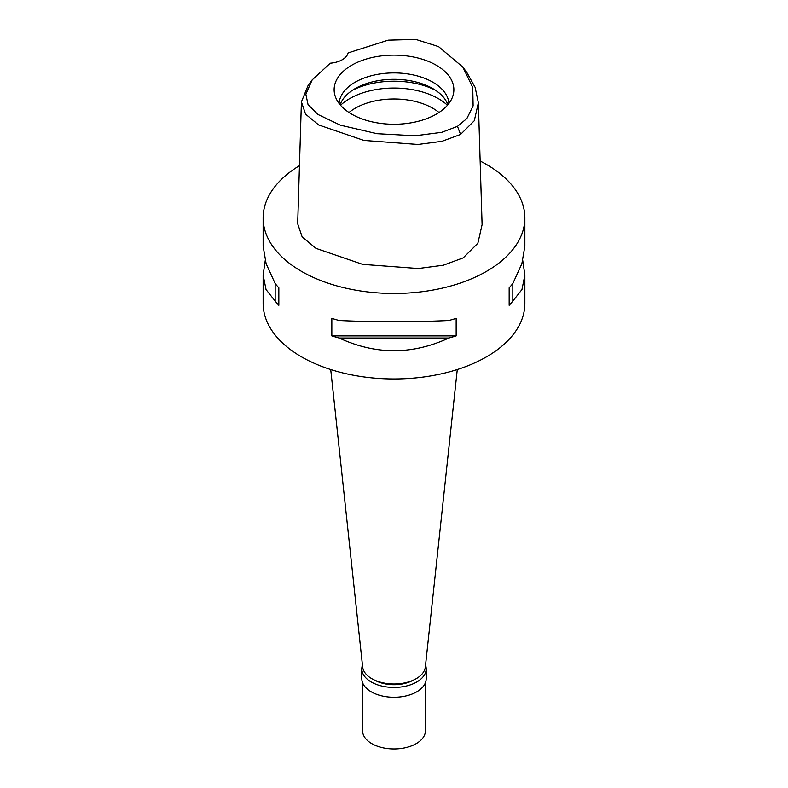 <?xml version="1.0" encoding="UTF-8"?>
<svg xmlns="http://www.w3.org/2000/svg" width="788" height="788" viewBox="0 0 788 788"><rect width="100%" height="100%" fill="white"/><g stroke="black" fill="none" stroke-linecap="round" stroke-linejoin="round"><path stroke-width="1.18" d="M457.493 126.346L441.802 132.325L415.138 135.772L376.969 133.694L340.357 125.164L317.919 114.447L308.039 104.577L305.842 94.225L312.176 79.893L330.29 63.198A20.941 12.086 0 0 0 348.109 52.914L388.169 40.158L415.729 39.4L438.542 46.6L462.842 67.088L472.751 87.438L473.115 105.878L466.87 118.525L457.493 126.346L460.556 134.443L441.96 141.318L417.995 144.48L363.889 140.431L318.677 124.957L305.577 114.152L301.41 101.888L308.197 85.222L312.176 79.893M351.665 65.246A59.868 34.564 0 0 0 335.215 96.244A59.868 34.564 0 0 0 376.457 122.741A59.868 34.564 0 0 0 436.335 114.132A59.868 34.564 0 0 0 452.785 96.244A59.868 34.564 0 0 0 422.072 59.159A59.868 34.564 0 0 0 351.665 65.246M462.842 67.088L466.821 72.427L475.154 87.389L478.365 102.795L474.307 120.722L460.556 134.443M301.41 101.888L297.677 223.753L302.159 236.922L316.018 248.378L362.697 264.384L418.329 268.521L443.339 265.221L463.196 257.873L477.863 243.275L482.098 224.659L478.365 102.795M480.148 161.038A130.867 75.559 180 0 1 524.867 217.912A130.867 75.559 180 0 1 486.541 271.338A130.867 75.559 180 0 1 343.923 287.719A130.867 75.559 180 0 1 263.133 217.912A130.867 75.559 180 0 1 299.46 165.677M265.221 260.661L263.133 275.091L263.133 303.4A130.867 75.559 0 0 0 343.923 373.207A130.867 75.559 0 0 0 486.541 356.826A130.867 75.559 0 0 0 524.867 303.4L524.867 275.091L522.779 260.661M512.83 301.075A130.867 75.559 180 0 1 509.166 305.311L509.166 287.787A130.867 75.559 0 0 0 512.83 283.542L512.83 301.075L521.961 289.551L524.867 275.091M512.83 283.542L521.873 263.714L524.867 246.22L524.867 217.912M339.175 338.022A130.867 75.559 180 0 1 331.837 335.905L331.837 318.382A130.867 75.559 0 0 0 339.175 320.499C375.728 322.213 412.272 322.213 448.825 320.499A130.867 75.559 0 0 0 456.163 318.382L456.163 335.905A130.867 75.559 180 0 1 448.825 338.022L339.175 338.022C375.728 354.935 412.272 354.935 448.825 338.022M275.17 283.542A130.867 75.559 0 0 0 278.834 287.787L278.834 305.311A130.867 75.559 180 0 1 275.17 301.075L275.17 283.542L266.127 263.714L263.133 246.22L263.133 217.912M263.133 275.091L266.039 289.551L275.17 301.075M330.724 369.533L362.647 666.973A31.412 18.134 0 0 0 382.889 682.812A31.412 18.134 0 0 0 416.212 678.675A31.412 18.134 0 0 0 425.353 666.973L457.276 369.533M438.995 112.497A54.963 31.737 0 0 0 355.132 108.281A54.963 31.737 0 0 0 349.005 112.497M340.544 105.257A62.813 36.268 180 0 1 349.586 98.667A62.813 36.268 180 0 1 447.456 105.257M340.12 104.774A54.963 31.737 180 0 1 355.132 88.62A54.963 31.737 180 0 1 409.878 80.681A54.963 31.737 180 0 1 447.88 104.774M448.924 103.455A54.963 31.737 0 0 0 414.074 75.106A54.963 31.737 0 0 0 355.132 82.208A54.963 31.737 0 0 0 339.076 103.455M456.163 335.905L331.837 335.905M278.834 305.311L278.834 287.787M509.166 287.787L509.166 305.311M374.852 680.221A27.481 15.868 0 0 0 413.148 680.221M425.55 665.131A32.19 18.587 180 0 1 426.19 668.845A32.19 18.587 180 0 1 416.763 681.984A32.19 18.587 180 0 1 381.678 686.013A32.19 18.587 180 0 1 361.81 668.845A32.19 18.587 180 0 1 362.45 665.131M361.81 668.845L361.81 678.675A32.19 18.587 0 0 0 381.678 695.843A32.19 18.587 0 0 0 416.763 691.815A32.19 18.587 0 0 0 426.19 678.675L426.19 668.845M362.588 682.753L362.588 730.811A31.412 18.134 0 0 0 381.983 747.566A31.412 18.134 0 0 0 416.212 743.636A31.412 18.134 0 0 0 425.412 730.811L425.412 682.753M435.459 90.226A62.813 36.268 0 0 0 352.541 90.226"/></g></svg>
